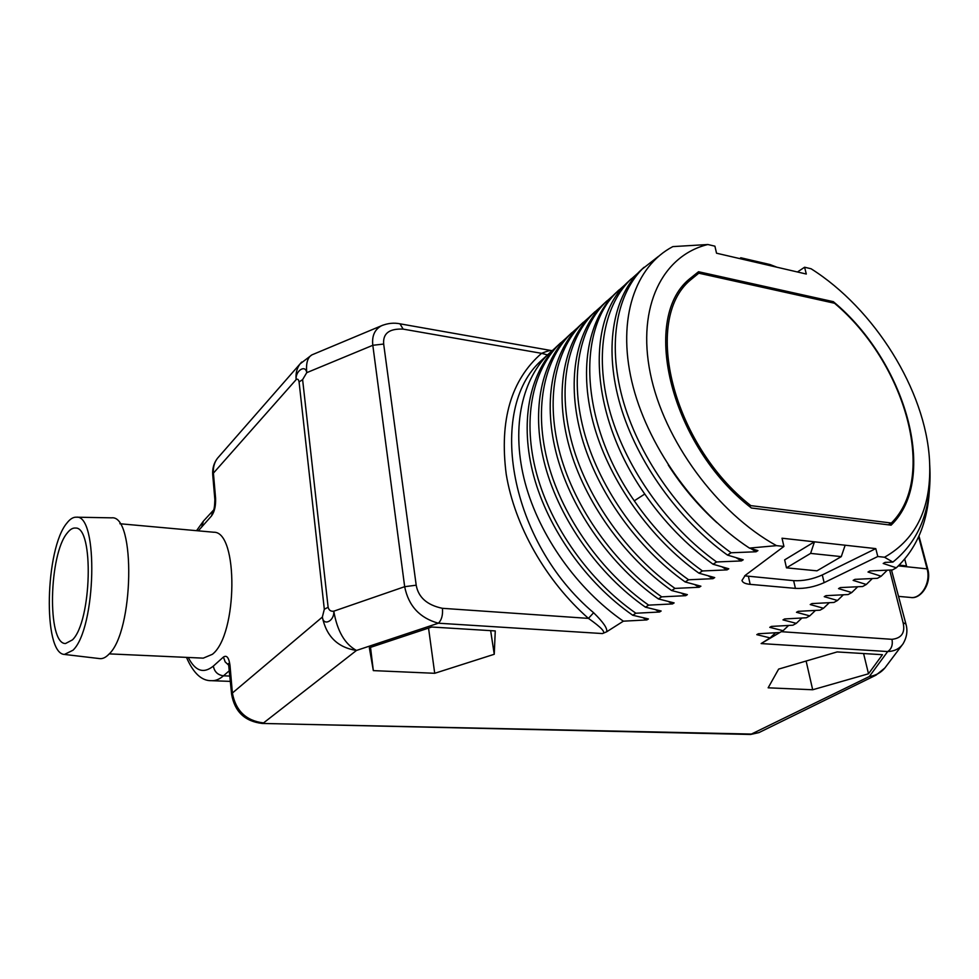 <?xml version="1.0" encoding="UTF-8"?>
<svg xmlns="http://www.w3.org/2000/svg" width="979" height="979" viewBox="0 0 979 979"><rect width="100%" height="100%" fill="white"/><g stroke="black" fill="none" stroke-linecap="round" stroke-linejoin="round"><path stroke-width="1.47" d="M403.14 329.115C389.263 328.479 382.777 333.46 383.67 344.045L416.197 585.197C418.4 597.41 427.138 605.12 442.422 608.314L588.44 618.385C545.878 581 514.587 525.699 506.204 474.117C499.29 420.175 511.087 379.913 541.583 353.333L403.14 329.115L399.995 323.816L551.777 350.641C550.7 350.127 547.298 351.033 541.583 353.333L547.432 354.887M588.44 618.385L593.617 612.732C603.382 622.301 607.714 628.665 606.625 631.822L602.477 633.56C606.148 632.605 601.473 627.551 588.44 618.385M776.518 545.646L783.922 546.441L745.264 575.346L741.984 580.437C742.498 582.566 745.227 583.863 750.159 584.353L795.413 588.379C804.983 588.832 814.552 586.923 824.134 582.664L877.796 556.513L884.539 557.235C917.017 538.744 932.008 506.302 929.487 459.885C925.498 390.254 874.345 308.593 811.053 268.748L804.591 267.23L806.304 274.034L716.53 253.206L714.915 246.17L707.866 244.517C662.734 255.421 636.729 306.415 650.289 373.28C663.652 440.012 717.093 513.045 776.518 545.646L749.437 548.093L757.93 550.602L756.082 551.764L731.117 552.768L727.47 555.081L743.22 559.792L741.397 560.93L716.628 561.97L713.055 564.234L728.804 568.787L727.03 569.888L702.457 570.965L698.957 573.192L714.707 577.586L712.969 578.675L688.58 579.776L685.153 581.954L700.903 586.201L699.19 587.265L674.996 588.403L671.643 590.533L687.38 594.645L685.704 595.685L661.682 596.847L658.402 598.94L674.127 602.905L672.487 603.933L648.649 605.132L645.442 607.176L661.143 611.006L659.54 612.01L635.885 613.233L632.728 615.24L648.428 618.948L646.85 619.927L623.366 621.175C577.169 589.248 539.368 535.746 525.172 483.039C511.124 430.27 520.84 381.957 547.542 354.875L541.326 360.517C486.526 409.357 509.594 541.999 593.617 612.732M623.366 621.175L606.625 631.822M547.542 354.875L555.24 347.961M780.336 632.214L761.136 643.57L770.106 637.904L756.791 634.649L758.395 633.743L779.81 632.507L783.078 630.696L769.763 627.343L771.403 626.413L792.966 625.202L796.294 623.354L782.992 619.891L784.668 618.948L806.366 617.761L809.755 615.877L796.478 612.291L798.179 611.337L820.035 610.174L823.486 608.253L810.22 604.557L811.958 603.578L833.961 602.44L837.486 600.482L824.245 596.664L826.007 595.66L848.157 594.547L851.754 592.552L838.538 588.612L840.349 587.584L862.646 586.507L866.305 584.475L853.125 580.388L854.961 579.36L877.417 578.308L881.161 576.227L868.006 572.017L869.89 570.953L892.493 569.925L896.311 567.808L883.193 563.463L885.114 562.374L892.885 562.093C919.881 540.31 932.167 508.015 929.732 465.209M884.539 557.235L892.885 562.093M434.713 673.295L494.248 654.278L495.264 630.929L431.763 627.025L369.34 647.755L373.329 670.615L434.713 673.295L428.545 628.102M812.68 689.754L868.508 673.785L882.446 654.706L837.155 651.928L778.635 669.098L768.148 687.809L812.68 689.754L806.121 661.033M884.906 667.947L875.997 675.155L869.315 676.538L887.684 651.549C894.476 651.292 899.603 648.722 903.054 643.803C906.909 637.194 907.863 630.586 905.905 623.978L891.477 569.986M707.866 244.517L672.842 246.61C635.187 266.3 617.113 318.297 631.773 381.308C646.421 444.233 693.891 511.736 749.437 548.093M804.591 267.23L797.469 271.978M312.742 354.533L311.885 354.887C307.577 357.372 305.864 363.295 306.745 372.669C305.46 364.053 295.156 370.992 296.147 379.619C295.536 373.476 296.845 368.226 300.076 363.894L301.691 362.046M198.321 530.838L211.488 515.97C214.536 511.858 215.894 505.886 215.576 498.078L213.422 473.126L296.147 379.619C297.555 378.579 298.534 379.35 299.072 381.945L302.609 379.632L306.745 372.669L372.815 345.293L404.67 586.69C408.512 605.891 419.746 618.055 438.359 623.207L602.477 633.56M442.422 608.314C442.997 615.081 441.639 620.05 438.359 623.207L356.478 650.448C337.767 647.547 326.399 636.423 322.348 617.076L324.318 609.244L328.124 607.274L302.609 379.632M109.207 653.874L203.265 658.145L212.394 654.302C237.787 634.661 238.472 531.095 213.728 532.233L213.153 532.184M416.197 585.197L404.67 586.69L333.79 611.177C337.217 631.014 344.779 644.096 356.478 650.448L263.522 722.943C246.084 720.752 235.706 710.778 232.39 693.022L322.348 617.076C323.351 626.584 334.585 621.065 333.79 611.177C330.841 611.594 328.956 610.284 328.124 607.274M382.862 325.163L381.541 325.726C374.651 329.458 371.751 335.981 372.815 345.293L383.67 344.045M64.418 654.437C42.684 653.605 45.156 548.375 66.915 523.067C70.06 518.992 73.205 517.034 76.338 517.193C98.622 513.963 96.199 628.396 72.972 650.24L64.418 654.437L99.528 658.586C102.55 659.002 105.634 657.582 108.791 654.327C133.903 632.067 135.824 514.526 111.618 517.842L110.945 517.83M67.38 532.857C48.828 554.102 46.955 644.084 65.52 643.533L72.47 639.862C91.745 621.408 94.033 526.641 75.542 528.048C72.838 527.754 70.121 529.358 67.38 532.857M904.731 559.095L906.505 565.899L899.15 565.14M775.552 632.789L770.106 637.904M788.597 625.483L783.078 630.696M801.887 618.043L796.294 623.354M815.434 610.455L809.755 615.877M829.25 602.721L823.486 608.253M843.323 594.828L837.486 600.482M857.677 586.788L851.754 592.552M872.313 578.577L866.305 584.475M887.243 570.206L881.161 576.227M929.389 490.161C927.554 522.908 916.528 548.791 896.311 567.808M877.796 556.513L875.789 548.619L845.146 545.217L841.279 556.623L816.963 570.83L786.48 567.844L784.656 559.878L814.467 541.815L845.146 545.217M783.922 546.441L782.025 538.217L814.467 541.815L810.612 553.392L786.48 567.844M891.098 525.16C939.559 478.584 905.551 361.312 833.325 301.667L698.529 271.734L688.971 279.394C640.327 319.913 671.202 446.302 751.395 508.003L891.098 525.16M776.898 267.206L770.081 264.563L740.797 257.758L739.794 258.603M747.528 260.402L740.797 257.758M744.64 575.836L793.639 580.657C803.184 581.134 812.741 579.225 822.299 574.942L875.789 548.619M810.612 553.392L841.279 556.623M756.082 551.764L750.722 548.485M716.946 522.713C698.333 505.813 682.094 486.563 668.253 464.988M731.117 552.768C681.922 517.389 640.523 459.249 623.807 403.005C607.225 346.713 615.583 296.294 642.138 269.139L658.549 256.302M643.998 267.291L638.944 272.027C612.389 299.195 603.97 349.54 620.466 405.722C637.096 461.843 678.374 519.825 727.47 555.081M741.397 560.93L736.306 557.834M716.628 561.97C667.825 527.057 626.915 469.541 610.553 413.762C594.314 357.922 602.88 307.785 629.473 280.618L637.831 273.202M631.369 278.746L626.352 283.445C585.675 321.981 590.031 415.671 644.39 493.489C663.884 521.734 686.781 545.315 713.055 564.234M727.03 569.888L722.172 566.976M702.457 570.965C676.33 552.242 653.605 528.856 634.282 500.832C580.388 423.626 576.362 330.412 617.064 291.864L625.324 284.522M618.997 289.955L614.004 294.642C587.376 321.81 578.565 371.628 594.375 426.893C610.321 482.096 650.643 538.854 698.957 573.192M712.969 578.675L708.331 575.897M688.58 579.776C640.547 545.768 600.568 489.463 584.879 434.603C569.313 379.668 578.259 330.058 604.912 302.89L613.062 295.621M606.87 300.945L601.901 305.607C575.248 332.762 566.266 382.324 581.746 437.148C597.361 491.899 637.219 548.056 685.153 581.954M699.19 587.265L694.76 584.634M674.996 588.403C627.331 554.836 587.816 499.119 572.446 444.686C557.198 390.205 566.315 340.839 592.98 313.696L601.045 306.5M594.975 311.726L590.043 316.364C563.366 343.519 554.212 392.812 569.374 447.183C584.671 501.493 624.076 557.075 671.643 590.533M685.704 595.685L681.457 593.188M661.682 596.847C614.408 563.708 575.322 508.554 560.257 454.574C545.327 400.533 554.603 351.437 581.293 324.294L589.26 317.172M583.313 322.299L578.405 326.9C551.715 354.043 542.39 403.079 557.259 457.009C572.25 510.891 611.214 565.899 658.402 598.94M672.487 603.933L668.424 601.559M648.649 605.132C601.742 572.397 563.096 517.805 548.326 464.254C533.69 410.642 543.125 361.814 569.827 334.683L577.708 327.635M571.871 332.664L566.988 337.253C540.298 364.372 530.826 413.138 545.376 466.64C560.074 520.094 598.61 574.538 645.442 607.176M659.54 612.01L655.636 609.746M635.885 613.233C589.334 580.914 551.116 526.873 536.639 473.738C522.296 420.554 531.878 371.983 558.581 344.877L566.364 337.89M560.649 342.846L555.803 347.398C529.101 374.492 519.482 423.001 533.751 476.088C548.154 529.113 586.274 583.007 632.728 615.24M646.85 619.927L643.105 617.773M833.325 301.667L831.991 302.682M698.529 271.734L685.655 282.87M750.795 505.629C672.132 443.989 642.444 320.011 690.33 280.104L698.798 273.19L834.524 303.245C905 362.352 938.09 476.663 891.379 523.031L750.795 505.629L749.51 506.473M891.379 523.031L888.345 524.817M868.508 673.785L863.588 653.556M494.248 654.278L490.65 630.647M373.329 670.615L370.515 647.376M761.136 643.57L887.684 651.549C891.514 649.016 892.958 644.941 892.004 639.324C901.635 638.222 905.342 632.703 903.115 622.766L889.666 570.084M875.471 675.412L758.933 732.61L752.374 734.079L262.127 723.444C244.872 721.376 234.691 711.672 231.607 694.307L232.39 693.022L230.016 665.512C228.976 657.717 226.785 654.878 223.445 657.031L213.361 666.075C203.571 673.98 195.213 671.117 188.274 657.472M758.933 732.61L750.575 734.47L869.315 676.538C876.389 675.424 881.895 672.145 885.86 666.675L902.197 644.953M212.737 474.986L213.422 473.126C212.994 467.387 214.34 462.443 217.485 458.27L219.063 456.471M324.318 609.244L299.072 381.945M229.257 667.017L230.016 665.512M229.074 665.549L225.182 661.914L223.445 657.031M213.202 510.475L212.932 510.867C214.022 510.561 214.658 506.841 214.866 499.682L215.576 498.078M203.975 520.498L213.018 510.683L211.488 515.97M196.546 530.679L203.412 521.109L201.882 526.347M230.041 676.073L223.481 675.816C217.766 675.02 214.389 671.778 213.361 666.075M229.551 670.505L223.481 675.816C219.443 679.304 215.453 680.931 211.501 680.686C201.698 680.992 193.352 673.222 186.487 657.386M399.995 323.816L399.995 323.816C393.95 322.568 387.794 323.205 381.541 325.726L311.885 354.887L300.076 363.894L217.485 458.27C213.875 462.994 212.284 468.5 212.724 474.766L214.866 499.682M898.379 565.886L927.101 568.872L918.62 536.81M781.303 631.688L892.004 639.324M910.494 597.447C921.263 599.246 931.151 582.444 927.101 568.872L927.762 569.178C932.008 583.668 920.529 599.699 910.494 597.447L898.857 596.407M903.115 622.766L905.905 623.978M824.134 582.664L822.299 574.942M795.413 588.379L793.639 580.657M750.159 584.353L748.433 576.484M644.757 494.028L634.282 500.832M231.607 694.307L228.511 663.505L229.979 665.182M750.575 734.47L262.127 723.444M230.493 681.396L212.137 680.711M213.728 532.233L119.879 523.741M76.338 517.193L111.618 517.842M638.944 272.027L642.138 269.139M626.352 283.445L629.473 280.618M614.004 294.642L617.064 291.864M601.901 305.607L604.912 302.89M590.043 316.364L592.98 313.696M578.405 326.913L581.293 324.294M566.988 337.253L569.827 334.683M555.803 347.398L558.581 344.877M690.33 280.104L682.118 287.202M927.762 569.178L918.975 536.027"/></g></svg>
